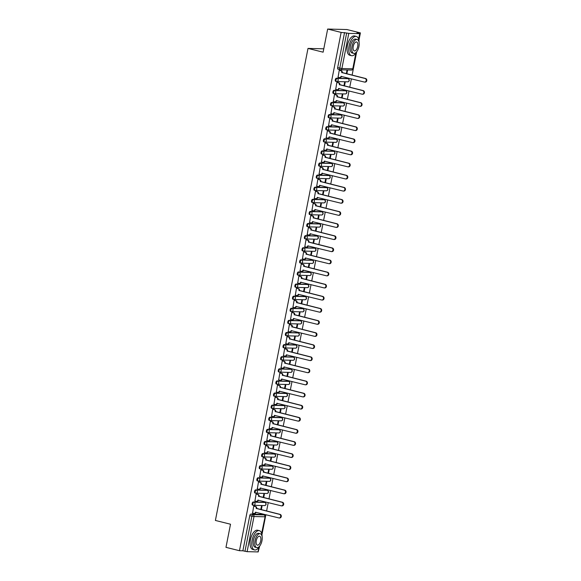 <?xml version="1.0" encoding="UTF-8"?>
<svg xmlns="http://www.w3.org/2000/svg" width="581" height="581" viewBox="0 0 581 581"><rect width="100%" height="100%" fill="white"/><g stroke="black" fill="none" stroke-linecap="round" stroke-linejoin="round"><path stroke-width="0.87" d="M264.268 502.311A1.59 0.755 104 0 0 264.195 502.282A1.59 0.755 104 0 0 264.115 502.267L253.222 501.991A1.59 0.755 104 0 0 252.147 503.531A1.59 0.755 104 0 0 252.532 505.085A1.59 0.755 104 0 0 252.612 505.1L253.2 505.245M266.643 490.204A1.59 0.755 104 0 0 266.57 490.175A1.59 0.755 104 0 0 266.49 490.161L255.596 489.885A1.59 0.755 104 0 0 254.522 491.417A1.59 0.755 104 0 0 254.906 492.978A1.59 0.755 104 0 0 254.986 492.993L255.575 493.138M269.018 478.09A1.59 0.755 104 0 0 268.945 478.069A1.59 0.755 104 0 0 268.865 478.054L257.971 477.778A1.59 0.755 104 0 0 256.896 479.31A1.59 0.755 104 0 0 257.281 480.872A1.59 0.755 104 0 0 257.361 480.886L257.949 481.032M271.392 465.984A1.59 0.755 104 0 0 271.32 465.962A1.59 0.755 104 0 0 271.24 465.947L260.346 465.671A1.59 0.755 104 0 0 259.271 467.204A1.59 0.755 104 0 0 259.656 468.765A1.59 0.755 104 0 0 259.736 468.78L260.324 468.925M273.767 453.877A1.59 0.755 104 0 0 273.695 453.848A1.59 0.755 104 0 0 273.615 453.841L262.721 453.565A1.59 0.755 104 0 0 261.646 455.097A1.59 0.755 104 0 0 262.031 456.659A1.59 0.755 104 0 0 262.111 456.666L262.699 456.819M276.142 441.771A1.59 0.755 104 0 0 276.069 441.742A1.59 0.755 104 0 0 275.99 441.734L265.096 441.458A1.59 0.755 104 0 0 264.021 442.991A1.59 0.755 104 0 0 264.406 444.552A1.59 0.755 104 0 0 264.486 444.559L265.081 444.712M278.517 429.664A1.59 0.755 104 0 0 278.444 429.635A1.59 0.755 104 0 0 278.364 429.628L267.471 429.352A1.59 0.755 104 0 0 266.396 430.884A1.59 0.755 104 0 0 266.781 432.446A1.59 0.755 104 0 0 266.861 432.453L267.456 432.598M280.899 417.557A1.59 0.755 104 0 0 280.819 417.528A1.59 0.755 104 0 0 280.739 417.521L269.845 417.238A1.59 0.755 104 0 0 268.771 418.778A1.59 0.755 104 0 0 269.156 420.332A1.59 0.755 104 0 0 269.235 420.346L269.831 420.491M283.274 405.451A1.59 0.755 104 0 0 283.194 405.422A1.59 0.755 104 0 0 283.114 405.407L272.22 405.131A1.59 0.755 104 0 0 271.145 406.664A1.59 0.755 104 0 0 271.53 408.225A1.59 0.755 104 0 0 271.61 408.24L272.206 408.385M285.649 393.344A1.59 0.755 104 0 0 285.569 393.315A1.59 0.755 104 0 0 285.489 393.301L274.595 393.025A1.59 0.755 104 0 0 273.52 394.557A1.59 0.755 104 0 0 273.905 396.119A1.59 0.755 104 0 0 273.985 396.133L274.581 396.278M288.023 381.23A1.59 0.755 104 0 0 287.944 381.209A1.59 0.755 104 0 0 287.871 381.194L276.97 380.918A1.59 0.755 104 0 0 275.895 382.451A1.59 0.755 104 0 0 276.287 384.012A1.59 0.755 104 0 0 276.36 384.026L276.955 384.172M290.398 369.124A1.59 0.755 104 0 0 290.318 369.095A1.59 0.755 104 0 0 290.246 369.088L279.345 368.812A1.59 0.755 104 0 0 278.27 370.344A1.59 0.755 104 0 0 278.662 371.905A1.59 0.755 104 0 0 278.742 371.913L279.33 372.065M292.773 357.017A1.59 0.755 104 0 0 292.701 356.988A1.59 0.755 104 0 0 292.621 356.981L281.727 356.705A1.59 0.755 104 0 0 280.652 358.237A1.59 0.755 104 0 0 281.037 359.799A1.59 0.755 104 0 0 281.117 359.806L281.705 359.959M295.148 344.911A1.59 0.755 104 0 0 295.075 344.882A1.59 0.755 104 0 0 294.995 344.874L284.102 344.598A1.59 0.755 104 0 0 283.027 346.131A1.59 0.755 104 0 0 283.412 347.692A1.59 0.755 104 0 0 283.492 347.699L284.08 347.845M297.523 332.804A1.59 0.755 104 0 0 297.45 332.775A1.59 0.755 104 0 0 297.37 332.768L286.477 332.492A1.59 0.755 104 0 0 285.402 334.024A1.59 0.755 104 0 0 285.787 335.586A1.59 0.755 104 0 0 285.867 335.593L286.455 335.738M299.898 320.697A1.59 0.755 104 0 0 299.825 320.668A1.59 0.755 104 0 0 299.745 320.654L288.851 320.378A1.59 0.755 104 0 0 287.777 321.91A1.59 0.755 104 0 0 288.161 323.472A1.59 0.755 104 0 0 288.241 323.486L288.83 323.632M302.273 308.591A1.59 0.755 104 0 0 302.2 308.562A1.59 0.755 104 0 0 302.12 308.547L291.226 308.271A1.59 0.755 104 0 0 290.151 309.804A1.59 0.755 104 0 0 290.536 311.365A1.59 0.755 104 0 0 290.616 311.38L291.204 311.525M304.647 296.477A1.59 0.755 104 0 0 304.575 296.455A1.59 0.755 104 0 0 304.495 296.441L293.601 296.165A1.59 0.755 104 0 0 292.526 297.697A1.59 0.755 104 0 0 292.911 299.259A1.59 0.755 104 0 0 292.991 299.273L293.579 299.418M307.022 284.37A1.59 0.755 104 0 0 306.95 284.341A1.59 0.755 104 0 0 306.87 284.334L295.976 284.058A1.59 0.755 104 0 0 294.901 285.591A1.59 0.755 104 0 0 295.286 287.152A1.59 0.755 104 0 0 295.366 287.159L295.961 287.312M309.397 272.264A1.59 0.755 104 0 0 309.324 272.235A1.59 0.755 104 0 0 309.245 272.228L298.351 271.952A1.59 0.755 104 0 0 297.276 273.484A1.59 0.755 104 0 0 297.661 275.045A1.59 0.755 104 0 0 297.741 275.053L298.336 275.205M311.779 260.157A1.59 0.755 104 0 0 311.699 260.128A1.59 0.755 104 0 0 311.619 260.121L300.726 259.845A1.59 0.755 104 0 0 299.651 261.377A1.59 0.755 104 0 0 300.036 262.939A1.59 0.755 104 0 0 300.116 262.946L300.711 263.091M314.154 248.051A1.59 0.755 104 0 0 314.074 248.022A1.59 0.755 104 0 0 313.994 248.014L303.1 247.738A1.59 0.755 104 0 0 302.026 249.271A1.59 0.755 104 0 0 302.41 250.832A1.59 0.755 104 0 0 302.49 250.839L303.086 250.985M316.529 235.944A1.59 0.755 104 0 0 316.449 235.915A1.59 0.755 104 0 0 316.369 235.901L305.475 235.625A1.59 0.755 104 0 0 304.4 237.157A1.59 0.755 104 0 0 304.793 238.718A1.59 0.755 104 0 0 304.865 238.733L305.461 238.878M318.904 223.838A1.59 0.755 104 0 0 318.824 223.808A1.59 0.755 104 0 0 318.751 223.794L307.85 223.518A1.59 0.755 104 0 0 306.775 225.05A1.59 0.755 104 0 0 307.167 226.612A1.59 0.755 104 0 0 307.247 226.626L307.836 226.772M321.278 211.724A1.59 0.755 104 0 0 321.206 211.702A1.59 0.755 104 0 0 321.126 211.687L310.225 211.411A1.59 0.755 104 0 0 309.157 212.944A1.59 0.755 104 0 0 309.542 214.505A1.59 0.755 104 0 0 309.622 214.52L310.21 214.665M323.653 199.617A1.59 0.755 104 0 0 323.581 199.588A1.59 0.755 104 0 0 323.501 199.581L312.607 199.305A1.59 0.755 104 0 0 311.532 200.837A1.59 0.755 104 0 0 311.917 202.399A1.59 0.755 104 0 0 311.997 202.406L312.585 202.558M326.028 187.51A1.59 0.755 104 0 0 325.956 187.481A1.59 0.755 104 0 0 325.876 187.474L314.982 187.198A1.59 0.755 104 0 0 313.907 188.731A1.59 0.755 104 0 0 314.292 190.292A1.59 0.755 104 0 0 314.372 190.299L314.96 190.452M328.403 175.404A1.59 0.755 104 0 0 328.33 175.375A1.59 0.755 104 0 0 328.25 175.368L317.357 175.092A1.59 0.755 104 0 0 316.282 176.624A1.59 0.755 104 0 0 316.667 178.185A1.59 0.755 104 0 0 316.747 178.193L317.335 178.338M330.778 163.297A1.59 0.755 104 0 0 330.705 163.268A1.59 0.755 104 0 0 330.625 163.261L319.732 162.985A1.59 0.755 104 0 0 318.657 164.517A1.59 0.755 104 0 0 319.042 166.079A1.59 0.755 104 0 0 319.122 166.086L319.71 166.231M333.153 151.191A1.59 0.755 104 0 0 333.08 151.162A1.59 0.755 104 0 0 333 151.147L322.106 150.871A1.59 0.755 104 0 0 321.032 152.404A1.59 0.755 104 0 0 321.416 153.965A1.59 0.755 104 0 0 321.496 153.98L322.085 154.125M335.527 139.084A1.59 0.755 104 0 0 335.455 139.055A1.59 0.755 104 0 0 335.375 139.041L324.481 138.765A1.59 0.755 104 0 0 323.406 140.297A1.59 0.755 104 0 0 323.791 141.858A1.59 0.755 104 0 0 323.871 141.873L324.467 142.018M337.902 126.97A1.59 0.755 104 0 0 337.83 126.948A1.59 0.755 104 0 0 337.75 126.934L326.856 126.658A1.59 0.755 104 0 0 325.781 128.19A1.59 0.755 104 0 0 326.166 129.752A1.59 0.755 104 0 0 326.246 129.766L326.842 129.912M340.284 114.864A1.59 0.755 104 0 0 340.205 114.835A1.59 0.755 104 0 0 340.125 114.827L329.231 114.551A1.59 0.755 104 0 0 328.156 116.084A1.59 0.755 104 0 0 328.541 117.645A1.59 0.755 104 0 0 328.621 117.652L329.216 117.805M342.659 102.757A1.59 0.755 104 0 0 342.579 102.728A1.59 0.755 104 0 0 342.5 102.721L331.606 102.445A1.59 0.755 104 0 0 330.531 103.977A1.59 0.755 104 0 0 330.916 105.539A1.59 0.755 104 0 0 330.996 105.546L331.591 105.698M345.034 90.651A1.59 0.755 104 0 0 344.954 90.621A1.59 0.755 104 0 0 344.874 90.614L333.981 90.338A1.59 0.755 104 0 0 332.906 91.871A1.59 0.755 104 0 0 333.291 93.432A1.59 0.755 104 0 0 333.371 93.439L333.966 93.585M347.409 78.544A1.59 0.755 104 0 0 347.329 78.515A1.59 0.755 104 0 0 347.249 78.508L336.355 78.232A1.59 0.755 104 0 0 335.281 79.764A1.59 0.755 104 0 0 335.673 81.325A1.59 0.755 104 0 0 335.745 81.333L336.341 81.478M258.342 551.187L259.714 546.089M261.951 534.687L265.873 514.693M266.592 511.019L268.248 502.587M268.974 498.912L270.623 490.48M271.349 486.805L272.997 478.374M273.724 474.692L275.372 466.267M276.098 462.585L277.747 454.153M278.473 450.478L280.129 442.047M280.848 438.372L282.504 429.94M283.223 426.265L284.879 417.833M285.598 414.159L287.254 405.727M287.973 402.052L289.628 393.62M290.347 389.938L292.003 381.514M292.722 377.832L294.378 369.4M295.097 365.725L296.753 357.293M297.472 353.618L299.128 345.187M299.854 341.512L301.503 333.08M302.229 329.405L303.878 320.973M304.604 317.299L306.252 308.867M306.979 305.185L308.634 296.76M309.353 293.078L311.009 284.646M311.728 280.972L313.384 272.54M314.103 268.865L315.759 260.433M316.478 256.758L318.134 248.327M318.853 244.652L320.509 236.22M321.228 232.545L322.883 224.113M323.602 220.431L325.258 212.007M325.977 208.325L327.633 199.893M328.352 196.218L330.008 187.786M330.734 184.112L332.383 175.68M333.109 172.005L334.758 163.573M335.484 159.898L337.133 151.467M337.859 147.792L339.515 139.36M340.234 135.685L341.889 127.254M342.608 123.571L344.264 115.147M344.983 111.465L346.639 103.033M347.358 99.358L349.014 90.926M349.733 87.252L351.389 78.82M352.108 75.145L356.683 51.847M358.92 40.445L360.402 32.899L356.988 32.812L359.675 33.654L348.782 33.378L341.889 68.536L352.783 68.812L355.855 53.147M327.662 29.05L341.149 32.413L239.466 550.708L225.973 547.346L230.512 524.222L215.391 520.453L308.003 48.412L323.123 52.181L327.662 29.05L346.908 29.537L360.402 32.899M259.162 546.99L258.196 551.921L247.099 551.674L242.873 550.795L249.772 515.637A1.59 0.755 -76 0 1 250.839 514.105L261.74 514.381L263.839 514.904A1.59 0.755 -76 0 1 263.919 514.911A1.59 0.755 -76 0 1 264.05 514.977M242.873 550.795L239.466 550.708M344.555 32.492L337.655 67.657L341.889 68.536A1.59 1.387 91.5 0 1 340.226 69.749A1.59 0.755 -76 0 1 340.146 69.742A1.59 0.755 -76 0 1 339.762 68.18L346.661 33.015L341.149 32.413M346.661 33.015L348.782 33.378M339.805 70.33L339.239 70.265L338.084 77.258M344.475 85.944L345.136 82.582L344.562 82.567L343.923 85.806M337.43 82.437L336.857 82.379L335.709 89.365M342.1 98.051L342.761 94.696L342.187 94.681L341.548 97.913M335.055 94.543L334.482 94.485L333.334 101.472M339.725 110.158L340.386 106.802L339.805 106.788L339.173 110.02M332.681 106.65L332.107 106.592L330.959 113.578M337.35 122.264L338.011 118.909L337.43 118.894L336.798 122.126M330.298 118.756L329.732 118.698L328.585 125.692M334.976 134.371L335.636 131.016L335.055 131.001L334.424 134.233M327.924 130.87L327.357 130.805L326.21 137.799M332.601 146.477L333.262 143.122L332.681 143.108L332.049 146.339M325.549 142.977L324.982 142.911L323.835 149.905M330.226 158.591L330.887 155.229L330.306 155.214L329.674 158.453M323.174 155.083L322.608 155.018L321.46 162.012M327.851 170.698L328.512 167.335L327.931 167.321L327.299 170.56M320.799 167.19L320.233 167.132L319.085 174.118M325.476 182.804L326.137 179.449L325.556 179.435L324.924 182.666M318.424 179.297L317.858 179.238L316.703 186.225M323.101 194.911L323.755 191.556L323.181 191.541L322.549 194.773M316.049 191.403L315.483 191.345L314.328 198.332M320.727 207.018L321.38 203.662L320.806 203.648L320.167 206.88M313.675 203.51L313.108 203.452L311.953 210.445M318.352 219.124L319.005 215.769L318.432 215.754L317.792 218.986M311.3 215.624L310.733 215.558L309.579 222.552M315.97 231.231L316.63 227.875L316.057 227.861L315.418 231.093M308.925 227.73L308.351 227.665L307.204 234.659M313.595 243.345L314.256 239.982L313.682 239.968L313.043 243.207M306.55 239.837L305.976 239.771L304.829 246.765M311.22 255.451L311.881 252.089L311.307 252.074L310.668 255.313M304.175 251.943L303.602 251.885L302.454 258.872M308.845 267.558L309.506 264.202L308.925 264.188L308.293 267.42M301.8 264.05L301.227 263.992L300.079 270.978M306.47 279.664L307.131 276.309L306.55 276.295L305.918 279.526M299.418 276.157L298.852 276.098L297.704 283.085M304.095 291.771L304.756 288.416L304.175 288.401L303.543 291.633M297.044 288.263L296.477 288.205L295.33 295.199M301.721 303.878L302.381 300.522L301.8 300.508L301.169 303.74M294.669 300.377L294.102 300.312L292.955 307.305M299.346 315.984L300.007 312.629L299.426 312.614L298.794 315.846M292.294 312.484L291.727 312.418L290.58 319.412M296.971 328.098L297.632 324.735L297.051 324.721L296.419 327.96M289.919 324.59L289.353 324.525L288.205 331.519M294.596 340.205L295.25 336.842L294.676 336.827L294.044 340.067M287.544 336.697L286.978 336.631L285.823 343.625M292.221 352.311L292.875 348.956L292.301 348.934L291.669 352.173M285.169 348.803L284.603 348.745L283.448 355.732M289.846 364.418L290.5 361.062L289.926 361.048L289.287 364.28M282.794 360.91L282.228 360.852L281.073 367.838M287.472 376.524L288.125 373.169L287.551 373.155L286.912 376.386M280.42 373.017L279.853 372.958L278.698 379.945M285.089 388.631L285.75 385.276L285.177 385.261L284.537 388.493M278.045 385.13L277.471 385.065L276.324 392.059M282.715 400.737L283.375 397.382L282.802 397.368L282.163 400.599M275.67 397.237L275.096 397.172L273.949 404.165M280.34 412.844L281.001 409.489L280.42 409.474L279.788 412.713M273.295 409.344L272.721 409.278L271.574 416.272M277.965 424.958L278.626 421.595L278.045 421.581L277.413 424.82M270.913 421.45L270.347 421.385L269.199 428.379M275.59 437.065L276.251 433.702L275.67 433.687L275.038 436.927M268.538 433.557L267.972 433.499L266.824 440.485M273.215 449.171L273.876 445.816L273.295 445.801L272.663 449.033M266.163 445.663L265.597 445.605L264.449 452.592M270.84 461.278L271.501 457.922L270.92 457.908L270.288 461.14M263.789 457.77L263.222 457.712L262.075 464.698M268.466 473.384L269.126 470.029L268.545 470.014L267.914 473.246M261.414 469.884L260.847 469.818L259.7 476.812M266.091 485.491L266.752 482.136L266.171 482.121L265.539 485.353M259.039 481.99L258.472 481.925L257.318 488.919M263.716 497.597L264.37 494.242L263.796 494.228L263.164 497.467M256.664 494.097L256.098 494.032L254.943 501.025M261.341 509.711L261.995 506.349L261.421 506.334L260.782 509.573M254.289 506.204L253.723 506.138L252.568 513.132M323.784 48.811L308.003 48.412M346.857 73.838L347.511 70.475L346.937 70.461L346.298 73.7M337.655 67.657A1.59 0.755 104 0 0 338.048 69.212A1.59 0.755 104 0 0 338.127 69.226L340.074 69.713M337.873 77.208L339.333 77.571A1.59 1.387 -88.5 0 0 340.996 76.358L364.403 82.059A1.83 1.598 -88.5 0 0 365.108 78.493L341.744 72.552A1.59 1.387 -88.5 0 0 340.691 70.664L341.192 70.671A1.59 1.387 91.5 0 1 342.238 72.567L365.609 78.508A1.83 1.598 91.5 0 1 365.209 82.117L364.708 82.103M340.996 76.358L341.497 76.365A1.59 1.387 91.5 0 1 340.103 77.622L339.602 77.607M339.594 70.279L341.192 70.671M339.231 70.301L340.691 70.664M341.715 72.669L342.216 72.683M335.498 89.314L336.958 89.677A1.59 1.387 -88.5 0 0 338.621 88.465L362.028 94.173A1.83 1.598 -88.5 0 0 362.733 90.6L339.362 84.659A1.59 1.387 -88.5 0 0 338.316 82.771L338.817 82.785A1.59 1.387 91.5 0 1 339.863 84.673L363.234 90.614A1.83 1.598 91.5 0 1 362.834 94.224L362.333 94.209M338.621 88.465L339.122 88.472A1.59 1.387 91.5 0 1 337.721 89.728L337.227 89.714M337.22 82.386L338.817 82.785M336.857 82.408L338.316 82.771M339.34 84.775L339.841 84.79M333.124 101.421L334.583 101.784A1.59 1.387 -88.5 0 0 336.246 100.571L359.654 106.279A1.83 1.598 -88.5 0 0 360.358 102.706L336.987 96.766A1.59 1.387 -88.5 0 0 335.941 94.877L336.443 94.892A1.59 1.387 91.5 0 1 337.488 96.78L360.859 102.721A1.83 1.598 91.5 0 1 360.46 106.33L359.959 106.316M336.246 100.571L336.748 100.586A1.59 1.387 91.5 0 1 335.346 101.835L334.845 101.82M334.845 94.492L336.443 94.892M334.482 94.514L335.941 94.877M336.965 96.882L337.467 96.896M359.08 42.442A9.928 4.728 104 0 0 356.306 36.414A9.928 4.728 104 0 0 349.094 45.928A9.928 4.728 104 0 0 351.505 55.682A9.928 4.728 104 0 0 356.785 51.658M356.306 36.414L354.606 35.993A9.928 4.728 104 0 0 347.394 45.507A9.928 4.728 104 0 0 349.813 55.26L351.505 55.682M353.735 53.372L352.18 52.987A7.146 3.399 -76 0 1 350.437 45.964A7.146 3.399 -76 0 1 355.63 39.116L357.192 39.501A7.146 3.399 104 0 0 351.999 46.349A7.146 3.399 104 0 0 353.735 53.372A7.146 3.399 104 0 0 358.927 46.524A7.146 3.399 104 0 0 357.192 39.501M357.7 46.495A4.604 2.193 104 0 0 356.574 41.97A4.604 2.193 104 0 0 353.233 46.378A4.604 2.193 104 0 0 354.352 50.91A4.604 2.193 104 0 0 357.7 46.495M262.111 536.684A9.928 4.728 104 0 0 259.337 530.656A9.928 4.728 104 0 0 252.125 540.163A9.928 4.728 104 0 0 254.543 549.924A9.928 4.728 104 0 0 259.816 545.9M259.337 530.656L257.644 530.228A9.928 4.728 104 0 0 250.433 539.742A9.928 4.728 104 0 0 252.844 549.503L254.543 549.924M256.773 547.614L255.212 547.222A7.146 3.399 -76 0 1 253.476 540.199A7.146 3.399 -76 0 1 258.668 533.351L260.223 533.743A7.146 3.399 104 0 0 255.037 540.591A7.146 3.399 104 0 0 256.773 547.614A7.146 3.399 104 0 0 261.966 540.766A7.146 3.399 104 0 0 260.223 533.743M260.731 540.737A4.604 2.193 104 0 0 259.613 536.205A4.604 2.193 104 0 0 256.265 540.62A4.604 2.193 104 0 0 257.383 545.145A4.604 2.193 104 0 0 260.731 540.737M330.749 113.527L332.209 113.891A1.59 1.387 -88.5 0 0 333.872 112.678L357.279 118.386A1.83 1.598 -88.5 0 0 357.983 114.813L334.612 108.872A1.59 1.387 -88.5 0 0 333.567 106.984L334.06 106.998A1.59 1.387 91.5 0 1 335.114 108.887L358.477 114.827A1.83 1.598 91.5 0 1 358.085 118.437L357.584 118.422M333.872 112.678L334.373 112.692A1.59 1.387 91.5 0 1 332.971 113.941L332.47 113.927M332.463 106.599L334.06 106.998M332.1 106.621L333.567 106.984M334.591 108.988L335.092 109.003M328.374 125.634L329.834 125.997A1.59 1.387 -88.5 0 0 331.497 124.784L354.904 130.493A1.83 1.598 -88.5 0 0 355.601 126.919L332.238 120.979A1.59 1.387 -88.5 0 0 331.185 119.09L331.686 119.105A1.59 1.387 91.5 0 1 332.739 120.993L356.102 126.934A1.83 1.598 91.5 0 1 355.71 130.543L355.209 130.536M331.497 124.784L331.991 124.799A1.59 1.387 91.5 0 1 330.596 126.048L330.095 126.033M330.088 118.706L331.686 119.105M329.725 118.727L331.185 119.09M332.216 121.102L332.717 121.109M325.999 137.741L327.459 138.111A1.59 1.387 -88.5 0 0 329.115 136.891L352.529 142.599A1.83 1.598 -88.5 0 0 353.226 139.026L329.863 133.093A1.59 1.387 -88.5 0 0 328.81 131.197L329.311 131.212A1.59 1.387 91.5 0 1 330.364 133.1L353.727 139.041A1.83 1.598 91.5 0 1 353.335 142.657L352.834 142.643M329.115 136.891L329.616 136.905A1.59 1.387 91.5 0 1 328.221 138.155L327.72 138.14M327.713 130.812L329.311 131.212M327.35 130.834L328.81 131.197M329.841 133.209L330.342 133.216M323.624 149.854L325.084 150.218A1.59 1.387 -88.5 0 0 326.74 148.997L350.154 154.706A1.83 1.598 -88.5 0 0 350.851 151.14L327.488 145.199A1.59 1.387 -88.5 0 0 326.435 143.311L326.936 143.318A1.59 1.387 91.5 0 1 327.989 145.214L351.352 151.147A1.83 1.598 91.5 0 1 350.96 154.764L350.459 154.749M327.248 149.005L327.241 149.012A1.59 1.387 91.5 0 1 325.847 150.261L325.345 150.254M325.338 142.926L326.936 143.318M324.975 142.941L326.435 143.311M327.466 145.315L327.967 145.33M321.249 161.961L322.709 162.324A1.59 1.387 -88.5 0 0 324.365 161.111L347.779 166.812A1.83 1.598 -88.5 0 0 348.477 163.246L325.113 157.306A1.59 1.387 -88.5 0 0 324.06 155.417L324.561 155.425A1.59 1.387 91.5 0 1 325.614 157.32L348.978 163.261A1.83 1.598 91.5 0 1 348.585 166.87L348.084 166.856M324.365 161.111L324.866 161.119A1.59 1.387 91.5 0 1 323.472 162.368L322.971 162.36M322.963 155.033L324.561 155.425M322.6 155.054L324.06 155.417M325.091 157.422L325.592 157.436M318.867 174.068L320.334 174.431A1.59 1.387 -88.5 0 0 321.99 173.218L345.404 178.919A1.83 1.598 -88.5 0 0 346.102 175.353L322.738 169.412A1.59 1.387 -88.5 0 0 321.685 167.524L322.186 167.539A1.59 1.387 91.5 0 1 323.239 169.427L346.603 175.368A1.83 1.598 91.5 0 1 346.203 178.977L345.71 178.963M321.99 173.218L322.491 173.225A1.59 1.387 91.5 0 1 321.097 174.482L320.596 174.467M320.589 167.139L322.186 167.539M320.225 167.161L321.685 167.524M322.716 169.529L323.218 169.543M316.492 186.174L317.952 186.537A1.59 1.387 -88.5 0 0 319.615 185.324L343.03 191.033A1.83 1.598 -88.5 0 0 343.727 187.46L320.363 181.519A1.59 1.387 -88.5 0 0 319.31 179.631L319.811 179.645A1.59 1.387 91.5 0 1 320.865 181.533L344.228 187.474A1.83 1.598 91.5 0 1 343.829 191.084L343.327 191.069M319.615 185.324L320.116 185.339A1.59 1.387 91.5 0 1 318.722 186.588L318.221 186.574M318.214 179.246L319.811 179.645M317.851 179.268L319.31 179.631M320.342 181.635L320.843 181.65M314.118 198.281L315.577 198.644A1.59 1.387 -88.5 0 0 317.241 197.431L340.655 203.139A1.83 1.598 -88.5 0 0 341.352 199.566L317.989 193.626A1.59 1.387 -88.5 0 0 316.935 191.737L317.437 191.752A1.59 1.387 91.5 0 1 318.49 193.64L341.853 199.581A1.83 1.598 91.5 0 1 341.454 203.19L340.953 203.176M317.241 197.431L317.742 197.446A1.59 1.387 91.5 0 1 316.347 198.695L315.846 198.68M315.839 191.352L317.437 191.752M315.476 191.374L316.935 191.737M317.967 193.742L318.468 193.756M311.743 210.387L313.203 210.75A1.59 1.387 -88.5 0 0 314.866 209.538L338.273 215.246A1.83 1.598 -88.5 0 0 338.977 211.673L315.614 205.732A1.59 1.387 -88.5 0 0 314.561 203.844L315.062 203.858A1.59 1.387 91.5 0 1 316.115 205.747L339.478 211.687A1.83 1.598 91.5 0 1 339.079 215.297L338.578 215.29M314.866 209.538L315.367 209.552A1.59 1.387 91.5 0 1 313.972 210.801L313.471 210.787M313.464 203.459L315.062 203.858M313.101 203.481L314.561 203.844M315.592 205.848L316.086 205.863M309.368 222.494L310.828 222.864A1.59 1.387 -88.5 0 0 312.491 221.644L335.898 227.353A1.83 1.598 -88.5 0 0 336.602 223.779L313.239 217.846A1.59 1.387 -88.5 0 0 312.186 215.95L312.687 215.965A1.59 1.387 91.5 0 1 313.74 217.853L337.103 223.794A1.83 1.598 91.5 0 1 336.704 227.403L336.203 227.396M312.491 221.644L312.992 221.659A1.59 1.387 91.5 0 1 311.598 222.908L311.096 222.893M311.089 215.566L312.687 215.965M310.726 215.587L312.186 215.95M313.21 217.962L313.711 217.969M306.993 234.608L308.453 234.971A1.59 1.387 -88.5 0 0 310.116 233.751L333.523 239.459A1.83 1.598 -88.5 0 0 334.228 235.893L310.864 229.953A1.59 1.387 -88.5 0 0 309.811 228.064L310.312 228.072A1.59 1.387 91.5 0 1 311.358 229.96L334.729 235.901A1.83 1.598 91.5 0 1 334.329 239.517L333.828 239.503M310.617 233.758L310.617 233.765A1.59 1.387 91.5 0 1 309.215 235.014L308.722 235.007M308.714 227.672L310.312 228.072M308.351 227.694L309.811 228.064M310.835 230.069L311.336 230.083M304.618 246.714L306.078 247.078A1.59 1.387 -88.5 0 0 307.741 245.865L331.148 251.566A1.83 1.598 -88.5 0 0 331.853 248L308.482 242.059A1.59 1.387 -88.5 0 0 307.436 240.171L307.937 240.178A1.59 1.387 91.5 0 1 308.983 242.074L332.354 248.007A1.83 1.598 91.5 0 1 331.954 251.624L331.453 251.609M307.741 245.865L308.242 245.872A1.59 1.387 91.5 0 1 306.841 247.121L306.34 247.114M306.34 239.786L307.937 240.178M305.976 239.808L307.436 240.171M308.46 242.175L308.961 242.19M302.243 258.821L303.703 259.184A1.59 1.387 -88.5 0 0 305.366 257.971L328.773 263.672A1.83 1.598 -88.5 0 0 329.478 260.106L306.107 254.166A1.59 1.387 -88.5 0 0 305.061 252.277L305.562 252.292A1.59 1.387 91.5 0 1 306.608 254.18L329.979 260.121A1.83 1.598 91.5 0 1 329.58 263.73L329.078 263.716M305.366 257.971L305.867 257.979A1.59 1.387 91.5 0 1 304.466 259.235L303.965 259.22M303.957 251.893L305.562 252.292M303.602 251.914L305.061 252.277M306.085 254.282L306.586 254.296M299.869 270.928L301.328 271.291A1.59 1.387 -88.5 0 0 302.991 270.078L326.399 275.786A1.83 1.598 -88.5 0 0 327.103 272.213L303.732 266.272A1.59 1.387 -88.5 0 0 302.686 264.384L303.18 264.399A1.59 1.387 91.5 0 1 304.233 266.287L327.597 272.228A1.83 1.598 91.5 0 1 327.205 275.837L326.704 275.822M302.991 270.078L303.485 270.092A1.59 1.387 91.5 0 1 302.091 271.342L301.59 271.327M301.583 263.999L303.18 264.399M301.219 264.021L302.686 264.384M303.71 266.388L304.212 266.403M297.494 283.034L298.954 283.397A1.59 1.387 -88.5 0 0 300.609 282.184L324.024 287.893A1.83 1.598 -88.5 0 0 324.721 284.32L301.357 278.379A1.59 1.387 -88.5 0 0 300.304 276.491L300.805 276.505A1.59 1.387 91.5 0 1 301.859 278.393L325.222 284.334A1.83 1.598 91.5 0 1 324.83 287.944L324.329 287.929M300.609 282.184L301.111 282.199A1.59 1.387 91.5 0 1 299.716 283.448L299.215 283.434M299.208 276.106L300.805 276.505M298.845 276.128L300.304 276.491M301.336 278.495L301.837 278.51M295.119 295.141L296.579 295.504A1.59 1.387 -88.5 0 0 298.235 294.291L321.649 299.999A1.83 1.598 -88.5 0 0 322.346 296.426L298.983 290.485A1.59 1.387 -88.5 0 0 297.93 288.597L298.431 288.612A1.59 1.387 91.5 0 1 299.484 290.5L322.847 296.441A1.83 1.598 91.5 0 1 322.455 300.05L321.954 300.043M298.743 294.291L298.736 294.306A1.59 1.387 91.5 0 1 297.341 295.555L296.84 295.54M296.833 288.212L298.431 288.612M296.47 288.234L297.93 288.597M298.961 290.602L299.462 290.616M292.744 307.247L294.204 307.61A1.59 1.387 -88.5 0 0 295.86 306.398L319.274 312.106A1.83 1.598 -88.5 0 0 319.971 308.533L296.608 302.599A1.59 1.387 -88.5 0 0 295.555 300.704L296.056 300.718A1.59 1.387 91.5 0 1 297.109 302.607L320.472 308.547A1.83 1.598 91.5 0 1 320.08 312.157L319.579 312.15M295.86 306.398L296.361 306.412A1.59 1.387 91.5 0 1 294.966 307.661L294.465 307.647M294.458 300.319L296.056 300.718M294.095 300.341L295.555 300.704M296.586 302.716L297.087 302.723M290.369 319.361L291.829 319.724A1.59 1.387 -88.5 0 0 293.485 318.504L316.899 324.213A1.83 1.598 -88.5 0 0 317.596 320.647L294.233 314.706A1.59 1.387 -88.5 0 0 293.18 312.81L293.681 312.825A1.59 1.387 91.5 0 1 294.734 314.713L318.097 320.654A1.83 1.598 91.5 0 1 317.705 324.271L317.204 324.256M293.986 318.511L293.986 318.519A1.59 1.387 91.5 0 1 292.592 319.768L292.09 319.761M292.083 312.425L293.681 312.825M291.72 312.447L293.18 312.81M294.211 314.822L294.712 314.829M287.987 331.468L289.454 331.831A1.59 1.387 -88.5 0 0 291.11 330.618L314.524 336.319A1.83 1.598 -88.5 0 0 315.222 332.753L291.858 326.812A1.59 1.387 -88.5 0 0 290.805 324.924L291.306 324.932A1.59 1.387 91.5 0 1 292.359 326.827L315.723 332.76A1.83 1.598 91.5 0 1 315.323 336.377L314.829 336.363M291.11 330.618L291.611 330.625A1.59 1.387 91.5 0 1 290.217 331.874L289.716 331.867M289.708 324.539L291.306 324.932M289.345 324.561L290.805 324.924M291.836 326.929L292.337 326.943M285.612 343.574L287.072 343.937A1.59 1.387 -88.5 0 0 288.735 342.725L312.15 348.426A1.83 1.598 -88.5 0 0 312.847 344.86L289.483 338.919A1.59 1.387 -88.5 0 0 288.43 337.031L288.931 337.045A1.59 1.387 91.5 0 1 289.984 338.934L313.348 344.874A1.83 1.598 91.5 0 1 312.948 348.484L312.447 348.469M288.735 342.725L289.236 342.732A1.59 1.387 91.5 0 1 287.842 343.988L287.341 343.974M287.334 336.646L288.931 337.045M286.97 336.668L288.43 337.031M289.461 339.035L289.963 339.05M283.237 355.681L284.697 356.044A1.59 1.387 -88.5 0 0 286.36 354.831L309.775 360.54A1.83 1.598 -88.5 0 0 310.472 356.966L287.108 351.026A1.59 1.387 -88.5 0 0 286.055 349.137L286.556 349.152A1.59 1.387 91.5 0 1 287.61 351.04L310.973 356.981A1.83 1.598 91.5 0 1 310.574 360.59L310.072 360.576M286.36 354.831L286.861 354.846A1.59 1.387 91.5 0 1 285.467 356.095L284.966 356.08M284.959 348.753L286.556 349.152M284.596 348.774L286.055 349.137M287.087 351.142L287.58 351.156M280.863 367.788L282.322 368.151A1.59 1.387 -88.5 0 0 283.986 366.938L307.393 372.646A1.83 1.598 -88.5 0 0 308.097 369.073L284.734 363.132A1.59 1.387 -88.5 0 0 283.681 361.244L284.182 361.259A1.59 1.387 91.5 0 1 285.235 363.147L308.598 369.088A1.83 1.598 91.5 0 1 308.199 372.697L307.698 372.682M283.986 366.938L284.487 366.952A1.59 1.387 91.5 0 1 283.092 368.201L282.591 368.187M282.584 360.859L284.182 361.259M282.221 360.881L283.681 361.244M284.712 363.248L285.206 363.263M278.488 379.894L279.948 380.257A1.59 1.387 -88.5 0 0 281.611 379.044L305.018 384.753A1.83 1.598 -88.5 0 0 305.722 381.18L282.359 375.239A1.59 1.387 -88.5 0 0 281.306 373.351L281.807 373.365A1.59 1.387 91.5 0 1 282.853 375.253L306.223 381.194A1.83 1.598 91.5 0 1 305.824 384.804L305.323 384.796M282.112 379.044L282.112 379.059A1.59 1.387 91.5 0 1 280.717 380.308L280.216 380.294M280.209 372.966L281.807 373.365M279.846 372.987L281.306 373.351M282.33 375.355L282.831 375.37M276.113 392.001L277.573 392.364A1.59 1.387 -88.5 0 0 279.236 391.151L302.643 396.859A1.83 1.598 -88.5 0 0 303.347 393.286L279.977 387.353A1.59 1.387 -88.5 0 0 278.931 385.457L279.432 385.472A1.59 1.387 91.5 0 1 280.478 387.36L303.848 393.301A1.83 1.598 91.5 0 1 303.449 396.91L302.948 396.903M279.236 391.151L279.737 391.166A1.59 1.387 91.5 0 1 278.335 392.415L277.841 392.4M277.834 385.072L279.432 385.472M277.471 385.094L278.931 385.457M279.955 387.469L280.456 387.476M273.738 404.115L275.198 404.478A1.59 1.387 -88.5 0 0 276.861 403.258L300.268 408.966A1.83 1.598 -88.5 0 0 300.973 405.4L277.602 399.459A1.59 1.387 -88.5 0 0 276.556 397.564L277.057 397.578A1.59 1.387 91.5 0 1 278.103 399.467L301.474 405.407A1.83 1.598 91.5 0 1 301.074 409.024L300.573 409.009M277.362 403.265L277.362 403.272A1.59 1.387 91.5 0 1 275.96 404.521L275.459 404.514M275.459 397.179L277.057 397.578M275.096 397.201L276.556 397.564M277.58 399.575L278.081 399.583M271.363 416.221L272.823 416.584A1.59 1.387 -88.5 0 0 274.486 415.364L297.893 421.072A1.83 1.598 -88.5 0 0 298.598 417.507L275.227 411.566A1.59 1.387 -88.5 0 0 274.181 409.678L274.675 409.685A1.59 1.387 91.5 0 1 275.728 411.58L299.092 417.514A1.83 1.598 91.5 0 1 298.699 421.131L298.198 421.116M274.486 415.364L274.987 415.379A1.59 1.387 91.5 0 1 273.586 416.628L273.085 416.621M273.077 409.293L274.675 409.685M272.714 409.315L274.181 409.678M275.205 411.682L275.706 411.697M268.988 428.328L270.448 428.691A1.59 1.387 -88.5 0 0 272.111 427.478L295.518 433.179A1.83 1.598 -88.5 0 0 296.216 429.613L272.852 423.672A1.59 1.387 -88.5 0 0 271.799 421.784L272.3 421.791A1.59 1.387 91.5 0 1 273.353 423.687L296.717 429.628A1.83 1.598 91.5 0 1 296.325 433.237L295.823 433.223M272.111 427.478L272.605 427.485A1.59 1.387 91.5 0 1 271.211 428.742L270.71 428.727M270.702 421.399L272.3 421.791M270.339 421.421L271.799 421.784M272.83 423.789L273.331 423.803M266.614 440.434L268.073 440.797A1.59 1.387 -88.5 0 0 269.729 439.585L293.144 445.293A1.83 1.598 -88.5 0 0 293.841 441.72L270.477 435.779A1.59 1.387 -88.5 0 0 269.424 433.891L269.925 433.905A1.59 1.387 91.5 0 1 270.978 435.794L294.342 441.734A1.83 1.598 91.5 0 1 293.95 445.344L293.449 445.329M269.729 439.585L270.23 439.599A1.59 1.387 91.5 0 1 268.836 440.848L268.335 440.834M268.328 433.506L269.925 433.905M267.964 433.528L269.424 433.891M270.455 435.895L270.957 435.91M264.239 452.541L265.699 452.904A1.59 1.387 -88.5 0 0 267.354 451.691L290.769 457.4A1.83 1.598 -88.5 0 0 291.466 453.826L268.102 447.886A1.59 1.387 -88.5 0 0 267.049 445.997L267.55 446.012A1.59 1.387 91.5 0 1 268.604 447.9L291.967 453.841A1.83 1.598 91.5 0 1 291.575 457.45L291.074 457.436M267.863 451.691L267.856 451.706A1.59 1.387 91.5 0 1 266.461 452.955L265.96 452.94M265.953 445.612L267.55 446.012M265.59 445.634L267.049 445.997M268.081 448.002L268.582 448.016M261.864 464.647L263.324 465.011A1.59 1.387 -88.5 0 0 264.98 463.798L288.394 469.506A1.83 1.598 -88.5 0 0 289.091 465.933L265.728 459.992A1.59 1.387 -88.5 0 0 264.675 458.104L265.176 458.118A1.59 1.387 91.5 0 1 266.229 460.007L289.592 465.947A1.83 1.598 91.5 0 1 289.2 469.557L288.699 469.55M265.481 463.798L265.481 463.812A1.59 1.387 91.5 0 1 264.086 465.061L263.585 465.047M263.578 457.719L265.176 458.118M263.215 457.741L264.675 458.104M265.706 460.108L266.207 460.123M259.482 476.754L260.949 477.117A1.59 1.387 -88.5 0 0 262.605 475.904L286.019 481.613A1.83 1.598 -88.5 0 0 286.716 478.04L263.353 472.106A1.59 1.387 -88.5 0 0 262.3 470.211L262.801 470.225A1.59 1.387 91.5 0 1 263.854 472.113L287.217 478.054A1.83 1.598 91.5 0 1 286.818 481.664L286.324 481.656M262.605 475.904L263.106 475.919A1.59 1.387 91.5 0 1 261.711 477.168L261.21 477.154M261.203 469.826L262.801 470.225M260.84 469.847L262.3 470.211M263.331 472.222L263.832 472.23M257.107 488.861L258.567 489.231A1.59 1.387 -88.5 0 0 260.23 488.011L283.644 493.719A1.83 1.598 -88.5 0 0 284.341 490.153L260.978 484.213A1.59 1.387 -88.5 0 0 259.925 482.317L260.426 482.332A1.59 1.387 91.5 0 1 261.479 484.22L284.843 490.161A1.83 1.598 91.5 0 1 284.443 493.777L283.949 493.763M260.731 488.018L260.731 488.025A1.59 1.387 91.5 0 1 259.337 489.275L258.835 489.267M258.828 481.932L260.426 482.332M258.465 481.954L259.925 482.317M260.956 484.329L261.457 484.336M254.732 500.975L256.192 501.338A1.59 1.387 -88.5 0 0 257.855 500.118L281.269 505.826A1.83 1.598 -88.5 0 0 281.967 502.26L258.603 496.319A1.59 1.387 -88.5 0 0 257.55 494.431L258.051 494.438A1.59 1.387 91.5 0 1 259.104 496.334L282.468 502.267A1.83 1.598 91.5 0 1 282.068 505.884L281.567 505.869M257.855 500.118L258.356 500.132A1.59 1.387 91.5 0 1 256.962 501.381L256.461 501.374M256.453 494.046L258.051 494.438M256.09 494.068L257.55 494.431M258.581 496.435L259.082 496.45M252.357 513.081L253.817 513.444A1.59 1.387 -88.5 0 0 255.48 512.231L278.887 517.932A1.83 1.598 -88.5 0 0 279.592 514.367L256.228 508.426A1.59 1.387 -88.5 0 0 255.175 506.538L255.676 506.545A1.59 1.387 91.5 0 1 256.729 508.44L280.093 514.381A1.83 1.598 91.5 0 1 279.693 517.991L279.192 517.976M255.48 512.231L255.981 512.239A1.59 1.387 91.5 0 1 254.587 513.495L254.086 513.481M254.079 506.153L255.676 506.545M253.715 506.174L255.175 506.538M256.206 508.542L256.7 508.557M264.253 505.564A1.59 1.387 -88.5 0 0 264.515 505.593L253.621 505.317A1.59 1.387 -88.5 0 1 253.352 505.288A1.59 0.755 -76 0 1 253.272 505.274A1.59 0.755 -76 0 1 252.888 503.712A1.59 0.755 -76 0 1 253.962 502.18L264.856 502.456A1.59 0.755 -76 0 1 264.936 502.471A1.59 0.755 -76 0 1 265.074 502.529M253.222 501.991L253.962 502.18A1.59 1.387 91.5 0 1 255.015 504.068A1.59 1.387 -88.5 0 1 253.621 505.317A1.59 1.59 0 0 1 253.272 505.274L252.532 505.085M266.628 493.451A1.59 1.387 -88.5 0 0 266.89 493.487L255.996 493.211A1.59 1.387 -88.5 0 1 255.727 493.175A1.59 0.755 -76 0 1 255.655 493.167A1.59 0.755 -76 0 1 255.262 491.606A1.59 0.755 -76 0 1 256.337 490.073L267.231 490.349A1.59 0.755 -76 0 1 267.311 490.357A1.59 0.755 -76 0 1 267.449 490.422M255.596 489.885L256.337 490.073A1.59 1.387 91.5 0 1 257.39 491.962A1.59 1.387 -88.5 0 1 255.996 493.211A1.59 1.59 0 0 1 255.655 493.167L254.906 492.978M269.003 481.344A1.59 1.387 -88.5 0 0 269.264 481.38L258.371 481.104A1.59 1.387 -88.5 0 1 258.109 481.068A1.59 0.755 -76 0 1 258.029 481.061A1.59 0.755 -76 0 1 257.637 479.499A1.59 0.755 -76 0 1 258.712 477.967L269.613 478.243A1.59 0.755 -76 0 1 269.686 478.25A1.59 0.755 -76 0 1 269.824 478.316M257.971 477.778L258.712 477.967A1.59 1.387 91.5 0 1 259.765 479.855A1.59 1.387 -88.5 0 1 258.371 481.104A1.59 1.59 0 0 1 258.029 481.061L257.281 480.872M271.378 469.237A1.59 1.387 -88.5 0 0 271.639 469.274L260.746 468.998A1.59 1.387 -88.5 0 1 260.484 468.961A1.59 0.755 -76 0 1 260.404 468.954A1.59 0.755 -76 0 1 260.019 467.393A1.59 0.755 -76 0 1 261.087 465.86L271.988 466.136A1.59 0.755 -76 0 1 272.068 466.144A1.59 0.755 -76 0 1 272.198 466.209M260.346 465.671L261.087 465.86A1.59 1.387 91.5 0 1 262.14 467.749A1.59 1.387 -88.5 0 1 260.746 468.998A1.59 1.59 0 0 1 260.404 468.954L259.656 468.765M273.753 457.131A1.59 1.387 -88.5 0 0 274.014 457.167L263.12 456.891A1.59 1.387 -88.5 0 1 262.859 456.855A1.59 0.755 -76 0 1 262.779 456.84A1.59 0.755 -76 0 1 262.394 455.286A1.59 0.755 -76 0 1 263.469 453.746L274.363 454.022A1.59 0.755 -76 0 1 274.443 454.037A1.59 0.755 -76 0 1 274.573 454.102M262.721 453.565L263.469 453.746A1.59 1.387 91.5 0 1 264.515 455.642A1.59 1.387 -88.5 0 1 263.12 456.891A1.59 1.59 0 0 1 262.779 456.84L262.031 456.659M276.128 445.024A1.59 1.387 -88.5 0 0 276.389 445.061L265.495 444.785A1.59 1.387 -88.5 0 1 265.234 444.748A1.59 0.755 -76 0 1 265.154 444.734A1.59 0.755 -76 0 1 264.769 443.172A1.59 0.755 -76 0 1 265.844 441.64L276.738 441.916A1.59 0.755 -76 0 1 276.817 441.93A1.59 0.755 -76 0 1 276.948 441.988M265.096 441.458L265.844 441.64A1.59 1.387 91.5 0 1 266.89 443.535A1.59 1.387 -88.5 0 1 265.495 444.785A1.59 1.59 0 0 1 265.154 444.734L264.406 444.552M278.502 432.918A1.59 1.387 -88.5 0 0 278.764 432.954L267.87 432.678A1.59 1.387 -88.5 0 1 267.609 432.642A1.59 0.755 -76 0 1 267.529 432.627A1.59 0.755 -76 0 1 267.144 431.066A1.59 0.755 -76 0 1 268.219 429.533L279.112 429.809A1.59 0.755 -76 0 1 279.192 429.824A1.59 0.755 -76 0 1 279.323 429.882M267.471 429.352L268.219 429.533A1.59 1.387 91.5 0 1 269.264 431.422A1.59 1.387 -88.5 0 1 267.87 432.678A1.59 1.59 0 0 1 267.529 432.627L266.781 432.446M280.877 420.811A1.59 1.387 -88.5 0 0 281.139 420.84L270.245 420.564A1.59 1.387 -88.5 0 1 269.983 420.535A1.59 0.755 -76 0 1 269.904 420.521A1.59 0.755 -76 0 1 269.519 418.959A1.59 0.755 -76 0 1 270.593 417.427L281.487 417.703A1.59 0.755 -76 0 1 281.567 417.717A1.59 0.755 -76 0 1 281.698 417.775M269.845 417.238L270.593 417.427A1.59 1.387 91.5 0 1 271.647 419.315A1.59 1.387 -88.5 0 1 270.245 420.564A1.59 1.59 0 0 1 269.904 420.521L269.156 420.332M283.252 408.697A1.59 1.387 -88.5 0 0 283.521 408.733L272.62 408.458A1.59 1.387 -88.5 0 1 272.358 408.421A1.59 0.755 -76 0 1 272.278 408.414A1.59 0.755 -76 0 1 271.893 406.853A1.59 0.755 -76 0 1 272.968 405.32L283.862 405.596A1.59 0.755 -76 0 1 283.942 405.603A1.59 0.755 -76 0 1 284.073 405.669M272.22 405.131L272.968 405.32A1.59 1.387 91.5 0 1 274.021 407.208A1.59 1.387 -88.5 0 1 272.62 408.458A1.59 1.59 0 0 1 272.278 408.414L271.53 408.225M285.627 396.591A1.59 1.387 -88.5 0 0 285.896 396.627L274.995 396.351A1.59 1.387 -88.5 0 1 274.733 396.315A1.59 0.755 -76 0 1 274.653 396.307A1.59 0.755 -76 0 1 274.268 394.746A1.59 0.755 -76 0 1 275.343 393.214L286.237 393.49A1.59 0.755 -76 0 1 286.317 393.497A1.59 0.755 -76 0 1 286.448 393.562M274.595 393.025L275.343 393.214A1.59 1.387 91.5 0 1 276.396 395.102A1.59 1.387 -88.5 0 1 274.995 396.351A1.59 1.59 0 0 1 274.653 396.307L273.905 396.119M288.002 384.484A1.59 1.387 -88.5 0 0 288.27 384.52L277.377 384.244A1.59 1.387 -88.5 0 1 277.108 384.208A1.59 0.755 -76 0 1 277.028 384.201A1.59 0.755 -76 0 1 276.643 382.639A1.59 0.755 -76 0 1 277.718 381.107L288.612 381.383A1.59 0.755 -76 0 1 288.692 381.39A1.59 0.755 -76 0 1 288.822 381.456M276.97 380.918L277.718 381.107A1.59 1.387 91.5 0 1 278.771 382.995A1.59 1.387 -88.5 0 1 277.377 384.244A1.59 1.59 0 0 1 277.028 384.201L276.287 384.012M290.377 372.377A1.59 1.387 -88.5 0 0 290.645 372.414L279.751 372.138A1.59 1.387 -88.5 0 1 279.483 372.101A1.59 0.755 -76 0 1 279.403 372.094A1.59 0.755 -76 0 1 279.018 370.533A1.59 0.755 -76 0 1 280.093 369L290.987 369.276A1.59 0.755 -76 0 1 291.066 369.284A1.59 0.755 -76 0 1 291.197 369.349M279.345 368.812L280.093 369A1.59 1.387 91.5 0 1 281.146 370.889A1.59 1.387 -88.5 0 1 279.751 372.138A1.59 1.59 0 0 1 279.403 372.094L278.662 371.905M292.751 360.271A1.59 1.387 -88.5 0 0 293.02 360.307L282.126 360.031A1.59 1.387 -88.5 0 1 281.858 359.995A1.59 0.755 -76 0 1 281.778 359.98A1.59 0.755 -76 0 1 281.393 358.419A1.59 0.755 -76 0 1 282.468 356.887L293.361 357.162A1.59 0.755 -76 0 1 293.441 357.177A1.59 0.755 -76 0 1 293.572 357.235M281.727 356.705L282.468 356.887A1.59 1.387 91.5 0 1 283.521 358.782A1.59 1.387 -88.5 0 1 282.126 360.031A1.59 1.59 0 0 1 281.778 359.98L281.037 359.799M295.133 348.164A1.59 1.387 -88.5 0 0 295.395 348.201L284.501 347.925A1.59 1.387 -88.5 0 1 284.232 347.888A1.59 0.755 -76 0 1 284.153 347.874A1.59 0.755 -76 0 1 283.768 346.312A1.59 0.755 -76 0 1 284.843 344.78L295.736 345.056A1.59 0.755 -76 0 1 295.816 345.07A1.59 0.755 -76 0 1 295.954 345.129M284.102 344.598L284.843 344.78A1.59 1.387 91.5 0 1 285.896 346.668A1.59 1.387 -88.5 0 1 284.501 347.925A1.59 1.59 0 0 1 284.153 347.874L283.412 347.692M297.508 336.058A1.59 1.387 -88.5 0 0 297.77 336.094L286.876 335.811A1.59 1.387 -88.5 0 1 286.607 335.782A1.59 0.755 -76 0 1 286.535 335.767A1.59 0.755 -76 0 1 286.142 334.206A1.59 0.755 -76 0 1 287.217 332.673L298.111 332.949A1.59 0.755 -76 0 1 298.191 332.964A1.59 0.755 -76 0 1 298.329 333.022M286.477 332.492L287.217 332.673A1.59 1.387 91.5 0 1 288.27 334.562A1.59 1.387 -88.5 0 1 286.876 335.811A1.59 1.59 0 0 1 286.535 335.767L285.787 335.586M299.883 323.944A1.59 1.387 -88.5 0 0 300.145 323.98L289.251 323.704A1.59 1.387 -88.5 0 1 288.989 323.668A1.59 0.755 -76 0 1 288.91 323.661A1.59 0.755 -76 0 1 288.517 322.099A1.59 0.755 -76 0 1 289.592 320.567L300.493 320.843A1.59 0.755 -76 0 1 300.566 320.85A1.59 0.755 -76 0 1 300.704 320.915M288.851 320.378L289.592 320.567A1.59 1.387 91.5 0 1 290.645 322.455A1.59 1.387 -88.5 0 1 289.251 323.704A1.59 1.59 0 0 1 288.91 323.661L288.161 323.472M302.258 311.837A1.59 1.387 -88.5 0 0 302.519 311.874L291.626 311.598A1.59 1.387 -88.5 0 1 291.364 311.561A1.59 0.755 -76 0 1 291.284 311.554A1.59 0.755 -76 0 1 290.899 309.993A1.59 0.755 -76 0 1 291.974 308.46L302.868 308.736A1.59 0.755 -76 0 1 302.948 308.743A1.59 0.755 -76 0 1 303.079 308.809M291.226 308.271L291.974 308.46A1.59 1.387 91.5 0 1 293.02 310.348A1.59 1.387 -88.5 0 1 291.626 311.598A1.59 1.59 0 0 1 291.284 311.554L290.536 311.365M304.633 299.731A1.59 1.387 -88.5 0 0 304.894 299.767L294.001 299.491A1.59 1.387 -88.5 0 1 293.739 299.455A1.59 0.755 -76 0 1 293.659 299.447A1.59 0.755 -76 0 1 293.274 297.886A1.59 0.755 -76 0 1 294.349 296.354L305.243 296.63A1.59 0.755 -76 0 1 305.323 296.637A1.59 0.755 -76 0 1 305.453 296.702M293.601 296.165L294.349 296.354A1.59 1.387 91.5 0 1 295.395 298.242A1.59 1.387 -88.5 0 1 294.001 299.491A1.59 1.59 0 0 1 293.659 299.447L292.911 299.259M307.008 287.624A1.59 1.387 -88.5 0 0 307.269 287.66L296.375 287.384A1.59 1.387 -88.5 0 1 296.114 287.348A1.59 0.755 -76 0 1 296.034 287.341A1.59 0.755 -76 0 1 295.649 285.779A1.59 0.755 -76 0 1 296.724 284.247L307.618 284.523A1.59 0.755 -76 0 1 307.698 284.53A1.59 0.755 -76 0 1 307.828 284.596M295.976 284.058L296.724 284.247A1.59 1.387 91.5 0 1 297.77 286.135A1.59 1.387 -88.5 0 1 296.375 287.384A1.59 1.59 0 0 1 296.034 287.341L295.286 287.152M309.382 275.517A1.59 1.387 -88.5 0 0 309.644 275.554L298.75 275.278A1.59 1.387 -88.5 0 1 298.489 275.241A1.59 0.755 -76 0 1 298.409 275.227A1.59 0.755 -76 0 1 298.024 273.666A1.59 0.755 -76 0 1 299.099 272.133L309.993 272.409A1.59 0.755 -76 0 1 310.072 272.424A1.59 0.755 -76 0 1 310.203 272.489M298.351 271.952L299.099 272.133A1.59 1.387 91.5 0 1 300.152 274.029A1.59 1.387 -88.5 0 1 298.75 275.278A1.59 1.59 0 0 1 298.409 275.227L297.661 275.045M311.757 263.411A1.59 1.387 -88.5 0 0 312.026 263.447L301.125 263.171A1.59 1.387 -88.5 0 1 300.864 263.135A1.59 0.755 -76 0 1 300.784 263.12A1.59 0.755 -76 0 1 300.399 261.559A1.59 0.755 -76 0 1 301.474 260.027L312.367 260.303A1.59 0.755 -76 0 1 312.447 260.317A1.59 0.755 -76 0 1 312.578 260.375M300.726 259.845L301.474 260.027A1.59 1.387 91.5 0 1 302.527 261.915A1.59 1.387 -88.5 0 1 301.125 263.171A1.59 1.59 0 0 1 300.784 263.12L300.036 262.939M314.132 251.304A1.59 1.387 -88.5 0 0 314.401 251.341L303.5 251.065A1.59 1.387 -88.5 0 1 303.238 251.028A1.59 0.755 -76 0 1 303.159 251.014A1.59 0.755 -76 0 1 302.774 249.452A1.59 0.755 -76 0 1 303.848 247.92L314.742 248.196A1.59 0.755 -76 0 1 314.822 248.21A1.59 0.755 -76 0 1 314.953 248.269M303.1 247.738L303.848 247.92A1.59 1.387 91.5 0 1 304.902 249.808A1.59 1.387 -88.5 0 1 303.5 251.065A1.59 1.59 0 0 1 303.159 251.014L302.41 250.832M316.507 239.19A1.59 1.387 -88.5 0 0 316.776 239.227L305.882 238.951A1.59 1.387 -88.5 0 1 305.613 238.914A1.59 0.755 -76 0 1 305.533 238.907A1.59 0.755 -76 0 1 305.148 237.346A1.59 0.755 -76 0 1 306.223 235.813L317.117 236.089A1.59 0.755 -76 0 1 317.197 236.097A1.59 0.755 -76 0 1 317.328 236.162M305.475 235.625L306.223 235.813A1.59 1.387 91.5 0 1 307.276 237.702A1.59 1.387 -88.5 0 1 305.882 238.951A1.59 1.59 0 0 1 305.533 238.907L304.793 238.718M318.882 227.084A1.59 1.387 -88.5 0 0 319.151 227.12L308.257 226.844A1.59 1.387 -88.5 0 1 307.988 226.808A1.59 0.755 -76 0 1 307.908 226.801A1.59 0.755 -76 0 1 307.523 225.239A1.59 0.755 -76 0 1 308.598 223.707L319.492 223.983A1.59 0.755 -76 0 1 319.572 223.99A1.59 0.755 -76 0 1 319.703 224.055M307.85 223.518L308.598 223.707A1.59 1.387 91.5 0 1 309.651 225.595A1.59 1.387 -88.5 0 1 308.257 226.844A1.59 1.59 0 0 1 307.908 226.801L307.167 226.612M321.257 214.977A1.59 1.387 -88.5 0 0 321.525 215.014L310.632 214.738A1.59 1.387 -88.5 0 1 310.363 214.701A1.59 0.755 -76 0 1 310.283 214.694A1.59 0.755 -76 0 1 309.898 213.133A1.59 0.755 -76 0 1 310.973 211.6L321.867 211.876A1.59 0.755 -76 0 1 321.947 211.883A1.59 0.755 -76 0 1 322.077 211.949M310.225 211.411L310.973 211.6A1.59 1.387 91.5 0 1 312.026 213.488A1.59 1.387 -88.5 0 1 310.632 214.738A1.59 1.59 0 0 1 310.283 214.694L309.542 214.505M323.639 202.871A1.59 1.387 -88.5 0 0 323.9 202.907L313.006 202.631A1.59 1.387 -88.5 0 1 312.738 202.595A1.59 0.755 -76 0 1 312.658 202.587A1.59 0.755 -76 0 1 312.273 201.026A1.59 0.755 -76 0 1 313.348 199.494L324.242 199.77A1.59 0.755 -76 0 1 324.321 199.777A1.59 0.755 -76 0 1 324.459 199.842M312.607 199.305L313.348 199.494A1.59 1.387 91.5 0 1 314.401 201.382A1.59 1.387 -88.5 0 1 313.006 202.631A1.59 1.59 0 0 1 312.658 202.587L311.917 202.399M326.014 190.764A1.59 1.387 -88.5 0 0 326.275 190.8L315.381 190.524A1.59 1.387 -88.5 0 1 315.113 190.488A1.59 0.755 -76 0 1 315.04 190.474A1.59 0.755 -76 0 1 314.648 188.912A1.59 0.755 -76 0 1 315.723 187.38L326.616 187.656A1.59 0.755 -76 0 1 326.696 187.67A1.59 0.755 -76 0 1 326.834 187.736M314.982 187.198L315.723 187.38A1.59 1.387 91.5 0 1 316.776 189.275A1.59 1.387 -88.5 0 1 315.381 190.524A1.59 1.59 0 0 1 315.04 190.474L314.292 190.292M328.388 178.657A1.59 1.387 -88.5 0 0 328.65 178.694L317.756 178.418A1.59 1.387 -88.5 0 1 317.495 178.382A1.59 0.755 -76 0 1 317.415 178.367A1.59 0.755 -76 0 1 317.023 176.806A1.59 0.755 -76 0 1 318.097 175.273L328.999 175.549A1.59 0.755 -76 0 1 329.071 175.564A1.59 0.755 -76 0 1 329.209 175.622M317.357 175.092L318.097 175.273A1.59 1.387 91.5 0 1 319.151 177.161A1.59 1.387 -88.5 0 1 317.756 178.418A1.59 1.59 0 0 1 317.415 178.367L316.667 178.185M330.763 166.551A1.59 1.387 -88.5 0 0 331.025 166.587L320.131 166.311A1.59 1.387 -88.5 0 1 319.87 166.275A1.59 0.755 -76 0 1 319.79 166.26A1.59 0.755 -76 0 1 319.405 164.699A1.59 0.755 -76 0 1 320.472 163.167L331.373 163.443A1.59 0.755 -76 0 1 331.453 163.457A1.59 0.755 -76 0 1 331.584 163.515M319.732 162.985L320.472 163.167A1.59 1.387 91.5 0 1 321.525 165.055A1.59 1.387 -88.5 0 1 320.131 166.311A1.59 1.59 0 0 1 319.79 166.26L319.042 166.079M333.138 154.437A1.59 1.387 -88.5 0 0 333.4 154.473L322.506 154.197A1.59 1.387 -88.5 0 1 322.244 154.161A1.59 0.755 -76 0 1 322.164 154.154A1.59 0.755 -76 0 1 321.78 152.592A1.59 0.755 -76 0 1 322.854 151.06L333.748 151.336A1.59 0.755 -76 0 1 333.828 151.343A1.59 0.755 -76 0 1 333.959 151.409M322.106 150.871L322.854 151.06A1.59 1.387 91.5 0 1 323.9 152.948A1.59 1.387 -88.5 0 1 322.506 154.197A1.59 1.59 0 0 1 322.164 154.154L321.416 153.965M335.513 142.33A1.59 1.387 -88.5 0 0 335.774 142.367L324.881 142.091A1.59 1.387 -88.5 0 1 324.619 142.054A1.59 0.755 -76 0 1 324.539 142.047A1.59 0.755 -76 0 1 324.154 140.486A1.59 0.755 -76 0 1 325.229 138.953L336.123 139.229A1.59 0.755 -76 0 1 336.203 139.237A1.59 0.755 -76 0 1 336.334 139.302M324.481 138.765L325.229 138.953A1.59 1.387 91.5 0 1 326.275 140.842A1.59 1.387 -88.5 0 1 324.881 142.091A1.59 1.59 0 0 1 324.539 142.047L323.791 141.858M337.888 130.224A1.59 1.387 -88.5 0 0 338.149 130.26L327.256 129.984A1.59 1.387 -88.5 0 1 326.994 129.948A1.59 0.755 -76 0 1 326.914 129.941A1.59 0.755 -76 0 1 326.529 128.379A1.59 0.755 -76 0 1 327.604 126.847L338.498 127.123A1.59 0.755 -76 0 1 338.578 127.13A1.59 0.755 -76 0 1 338.708 127.195M326.856 126.658L327.604 126.847A1.59 1.387 91.5 0 1 328.65 128.735A1.59 1.387 -88.5 0 1 327.256 129.984A1.59 1.59 0 0 1 326.914 129.941L326.166 129.752M340.263 118.117A1.59 1.387 -88.5 0 0 340.524 118.154L329.63 117.878A1.59 1.387 -88.5 0 1 329.369 117.841A1.59 0.755 -76 0 1 329.289 117.834A1.59 0.755 -76 0 1 328.904 116.273A1.59 0.755 -76 0 1 329.979 114.74L340.873 115.016A1.59 0.755 -76 0 1 340.953 115.023A1.59 0.755 -76 0 1 341.083 115.089M329.231 114.551L329.979 114.74A1.59 1.387 91.5 0 1 331.032 116.628A1.59 1.387 -88.5 0 1 329.63 117.878A1.59 1.59 0 0 1 329.289 117.834L328.541 117.645M342.637 106.011A1.59 1.387 -88.5 0 0 342.906 106.047L332.005 105.771A1.59 1.387 -88.5 0 1 331.744 105.735A1.59 0.755 -76 0 1 331.664 105.72A1.59 0.755 -76 0 1 331.279 104.159A1.59 0.755 -76 0 1 332.354 102.626L343.248 102.902A1.59 0.755 -76 0 1 343.327 102.917A1.59 0.755 -76 0 1 343.458 102.982M331.606 102.445L332.354 102.626A1.59 1.387 91.5 0 1 333.407 104.522A1.59 1.387 -88.5 0 1 332.005 105.771A1.59 1.59 0 0 1 331.664 105.72L330.916 105.539M345.012 93.904A1.59 1.387 -88.5 0 0 345.281 93.94L334.38 93.664A1.59 1.387 -88.5 0 1 334.119 93.628A1.59 0.755 -76 0 1 334.039 93.614A1.59 0.755 -76 0 1 333.654 92.052A1.59 0.755 -76 0 1 334.729 90.52L345.622 90.796A1.59 0.755 -76 0 1 345.702 90.81A1.59 0.755 -76 0 1 345.833 90.868M333.981 90.338L334.729 90.52A1.59 1.387 91.5 0 1 335.782 92.415A1.59 1.387 -88.5 0 1 334.38 93.664A1.59 1.59 0 0 1 334.039 93.614L333.291 93.432M347.387 81.798A1.59 1.387 -88.5 0 0 347.656 81.834L336.762 81.558A1.59 1.387 -88.5 0 1 336.493 81.522A1.59 0.755 -76 0 1 336.414 81.507A1.59 0.755 -76 0 1 336.029 79.946A1.59 0.755 -76 0 1 337.103 78.413L347.997 78.689A1.59 0.755 -76 0 1 348.077 78.704A1.59 0.755 -76 0 1 348.208 78.762M336.355 78.232L337.103 78.413A1.59 1.387 91.5 0 1 338.157 80.301A1.59 1.387 -88.5 0 1 336.762 81.558A1.59 1.59 0 0 1 336.414 81.507L335.673 81.325M250.839 514.105L252.946 514.628L263.839 514.904A1.59 1.387 -88.5 0 1 264.892 516.792L253.999 516.516L247.099 551.674M257.993 551.95L258.886 547.389M261.639 533.358L265.096 516.763A1.59 1.59 0 0 0 263.919 514.911L261.82 514.388M358.608 39.123L359.675 33.654M264.115 502.267L264.856 502.456A1.59 1.387 -88.5 0 1 264.515 505.593A1.59 1.59 0 0 0 264.936 502.471L264.195 502.282M266.49 490.161L267.231 490.349A1.59 1.387 -88.5 0 1 266.89 493.487A1.59 1.59 0 0 0 267.311 490.357L266.57 490.175M268.865 478.054L269.613 478.243A1.59 1.387 -88.5 0 1 269.264 481.38A1.59 1.59 0 0 0 269.686 478.25L268.945 478.069M271.24 465.947L271.988 466.136A1.59 1.387 -88.5 0 1 271.639 469.274A1.59 1.59 0 0 0 272.068 466.144L271.32 465.962M273.615 453.841L274.363 454.022A1.59 1.387 -88.5 0 1 274.014 457.167A1.59 1.59 0 0 0 274.443 454.037L273.695 453.848M275.99 441.734L276.738 441.916A1.59 1.387 -88.5 0 1 276.389 445.061A1.59 1.59 0 0 0 276.817 441.93L276.069 441.742M278.364 429.628L279.112 429.809A1.59 1.387 -88.5 0 1 278.764 432.954A1.59 1.59 0 0 0 279.192 429.824L278.444 429.635M280.739 417.521L281.487 417.703A1.59 1.387 -88.5 0 1 281.139 420.84A1.59 1.59 0 0 0 281.567 417.717L280.819 417.528M283.114 405.407L283.862 405.596A1.59 1.387 -88.5 0 1 283.521 408.733A1.59 1.59 0 0 0 283.942 405.603L283.194 405.422M285.489 393.301L286.237 393.49A1.59 1.387 -88.5 0 1 285.896 396.627A1.59 1.59 0 0 0 286.317 393.497L285.569 393.315M287.871 381.194L288.612 381.383A1.59 1.387 -88.5 0 1 288.27 384.52A1.59 1.59 0 0 0 288.692 381.39L287.944 381.209M290.246 369.088L290.987 369.276A1.59 1.387 -88.5 0 1 290.645 372.414A1.59 1.59 0 0 0 291.066 369.284L290.318 369.095M292.621 356.981L293.361 357.162A1.59 1.387 -88.5 0 1 293.02 360.307A1.59 1.59 0 0 0 293.441 357.177L292.701 356.988M294.995 344.874L295.736 345.056A1.59 1.387 -88.5 0 1 295.395 348.201A1.59 1.59 0 0 0 295.816 345.07L295.075 344.882M297.37 332.768L298.111 332.949A1.59 1.387 -88.5 0 1 297.77 336.094A1.59 1.59 0 0 0 298.191 332.964L297.45 332.775M299.745 320.654L300.493 320.843A1.59 1.387 -88.5 0 1 300.145 323.98A1.59 1.59 0 0 0 300.566 320.85L299.825 320.668M302.12 308.547L302.868 308.736A1.59 1.387 -88.5 0 1 302.519 311.874A1.59 1.59 0 0 0 302.948 308.743L302.2 308.562M304.495 296.441L305.243 296.63A1.59 1.387 -88.5 0 1 304.894 299.767A1.59 1.59 0 0 0 305.323 296.637L304.575 296.455M306.87 284.334L307.618 284.523A1.59 1.387 -88.5 0 1 307.269 287.66A1.59 1.59 0 0 0 307.698 284.53L306.95 284.341M309.245 272.228L309.993 272.409A1.59 1.387 -88.5 0 1 309.644 275.554A1.59 1.59 0 0 0 310.072 272.424L309.324 272.235M311.619 260.121L312.367 260.303A1.59 1.387 -88.5 0 1 312.026 263.447A1.59 1.59 0 0 0 312.447 260.317L311.699 260.128M313.994 248.014L314.742 248.196A1.59 1.387 -88.5 0 1 314.401 251.341A1.59 1.59 0 0 0 314.822 248.21L314.074 248.022M316.369 235.901L317.117 236.089A1.59 1.387 -88.5 0 1 316.776 239.227A1.59 1.59 0 0 0 317.197 236.097L316.449 235.915M318.751 223.794L319.492 223.983A1.59 1.387 -88.5 0 1 319.151 227.12A1.59 1.59 0 0 0 319.572 223.99L318.824 223.808M321.126 211.687L321.867 211.876A1.59 1.387 -88.5 0 1 321.525 215.014A1.59 1.59 0 0 0 321.947 211.883L321.206 211.702M323.501 199.581L324.242 199.77A1.59 1.387 -88.5 0 1 323.9 202.907A1.59 1.59 0 0 0 324.321 199.777L323.581 199.588M325.876 187.474L326.616 187.656A1.59 1.387 -88.5 0 1 326.275 190.8A1.59 1.59 0 0 0 326.696 187.67L325.956 187.481M328.25 175.368L328.999 175.549A1.59 1.387 -88.5 0 1 328.65 178.694A1.59 1.59 0 0 0 329.071 175.564L328.33 175.375M330.625 163.261L331.373 163.443A1.59 1.387 -88.5 0 1 331.025 166.587A1.59 1.59 0 0 0 331.453 163.457L330.705 163.268M333 151.147L333.748 151.336A1.59 1.387 -88.5 0 1 333.4 154.473A1.59 1.59 0 0 0 333.828 151.343L333.08 151.162M335.375 139.041L336.123 139.229A1.59 1.387 -88.5 0 1 335.774 142.367A1.59 1.59 0 0 0 336.203 139.237L335.455 139.055M337.75 126.934L338.498 127.123A1.59 1.387 -88.5 0 1 338.149 130.26A1.59 1.59 0 0 0 338.578 127.13L337.83 126.948M340.125 114.827L340.873 115.016A1.59 1.387 -88.5 0 1 340.524 118.154A1.59 1.59 0 0 0 340.953 115.023L340.205 114.835M342.5 102.721L343.248 102.902A1.59 1.387 -88.5 0 1 342.906 106.047A1.59 1.59 0 0 0 343.327 102.917L342.579 102.728M344.874 90.614L345.622 90.796A1.59 1.387 -88.5 0 1 345.281 93.94A1.59 1.59 0 0 0 345.702 90.81L344.954 90.621M347.249 78.508L347.997 78.689A1.59 1.387 -88.5 0 1 347.656 81.834A1.59 1.59 0 0 0 348.077 78.704L347.329 78.515M249.772 515.637L251.871 516.16A1.59 0.755 -76 0 1 252.946 514.628A1.59 1.387 -88.5 0 1 253.999 516.516L251.871 516.16L244.971 551.318M352.987 68.776L352.783 68.812A1.59 1.387 91.5 0 1 351.382 70.061A1.59 1.59 0 0 0 352.987 68.776L356.131 52.755M341.744 72.552L342.238 72.567M365.108 78.493L365.609 78.508M339.362 84.659L339.863 84.673M362.733 90.6L363.234 90.614M336.987 96.766L337.488 96.78M360.358 102.706L360.859 102.721M334.612 108.872L335.114 108.887M357.983 114.813L358.477 114.827M332.238 120.979L332.739 120.993M355.601 126.919L356.102 126.934M329.863 133.093L330.364 133.1M353.226 139.026L353.727 139.041M326.74 148.997L327.241 149.012M327.488 145.199L327.989 145.214M350.851 151.14L351.352 151.147M325.113 157.306L325.614 157.32M348.477 163.246L348.978 163.261M322.738 169.412L323.239 169.427M346.102 175.353L346.603 175.368M320.363 181.519L320.865 181.533M343.727 187.46L344.228 187.474M317.989 193.626L318.49 193.64M341.352 199.566L341.853 199.581M315.614 205.732L316.115 205.747M338.977 211.673L339.478 211.687M313.239 217.846L313.74 217.853M336.602 223.779L337.103 223.794M310.116 233.751L310.617 233.765M310.864 229.953L311.358 229.96M334.228 235.893L334.729 235.901M308.482 242.059L308.983 242.074M331.853 248L332.354 248.007M306.107 254.166L306.608 254.18M329.478 260.106L329.979 260.121M303.732 266.272L304.233 266.287M327.103 272.213L327.597 272.228M301.357 278.379L301.859 278.393M324.721 284.32L325.222 284.334M298.235 294.291L298.736 294.306M298.983 290.485L299.484 290.5M322.346 296.426L322.847 296.441M296.608 302.599L297.109 302.607M319.971 308.533L320.472 308.547M293.485 318.504L293.986 318.519M294.233 314.706L294.734 314.713M317.596 320.647L318.097 320.654M291.858 326.812L292.359 326.827M315.222 332.753L315.723 332.76M289.483 338.919L289.984 338.934M312.847 344.86L313.348 344.874M287.108 351.026L287.61 351.04M310.472 356.966L310.973 356.981M284.734 363.132L285.235 363.147M308.097 369.073L308.598 369.088M281.611 379.044L282.112 379.059M282.359 375.239L282.853 375.253M305.722 381.18L306.223 381.194M279.977 387.353L280.478 387.36M303.347 393.286L303.848 393.301M276.861 403.258L277.362 403.272M277.602 399.459L278.103 399.467M300.973 405.4L301.474 405.407M275.227 411.566L275.728 411.58M298.598 417.507L299.092 417.514M272.852 423.672L273.353 423.687M296.216 429.613L296.717 429.628M270.477 435.779L270.978 435.794M293.841 441.72L294.342 441.734M267.354 451.691L267.856 451.706M268.102 447.886L268.604 447.9M291.466 453.826L291.967 453.841M264.98 463.798L265.481 463.812M265.728 459.992L266.229 460.007M289.091 465.933L289.592 465.947M263.353 472.106L263.854 472.113M286.716 478.04L287.217 478.054M260.23 488.011L260.731 488.025M260.978 484.213L261.479 484.22M284.341 490.153L284.843 490.161M258.603 496.319L259.104 496.334M281.967 502.26L282.468 502.267M256.228 508.426L256.729 508.44M279.592 514.367L280.093 514.381M338.048 69.212L340.146 69.742A1.59 1.59 0 0 0 340.488 69.785L351.382 70.061M261.755 533.765L265.096 516.763M358.724 39.523L359.879 33.618"/></g></svg>

